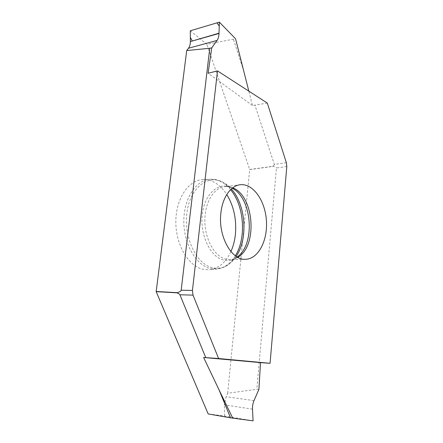<?xml version="1.0" encoding="UTF-8"?>
<svg xmlns="http://www.w3.org/2000/svg" width="443" height="443" viewBox="0 0 443 443"><rect width="100%" height="100%" fill="white"/><g stroke="black" fill="none" stroke-linecap="round" stroke-linejoin="round"><path stroke-width="0.33" stroke-dasharray="2.21 1.66" d="M258.9 389.397L256.813 389.303L276.46 167.963L286.804 166.535M253.08 420.85L224.501 416.021L208.182 413.939M252.499 409.155L224.407 404.863L226.096 396.718L227.669 393.246L256.813 389.303M224.501 416.021L224.407 404.863M190.307 30.777L206.875 44.3L235.554 38.768M286.366 162.697L274.311 164.425L254.935 105.174L252.416 105.451L248.828 91.142M274.311 164.425C274.472 164.946 273.818 165.588 272.362 166.358L249.691 169.481L206.875 44.3M243.816 71.168L233.422 39.377M267.295 103.058L254.935 105.174M227.669 393.246L249.691 169.481M230.919 251.563C225.913 262.383 218.781 268.447 209.522 269.759L202.534 269.194C188.065 265.756 175.539 244.292 175.838 221.312C175.993 198.32 188.729 180.002 202.999 179.581C212.352 179.542 220.282 184.521 226.788 194.505M272.362 166.358L272.822 166.424C275.286 166.784 276.493 167.299 276.46 167.963M252.416 105.451L208.083 73.233M254 400.638L226.096 396.718M249.68 169.614L272.822 166.424M237.758 257.3C235.322 258.784 232.747 259.559 230.033 259.637L225.459 259.028C212.917 256.032 202.661 234.269 205.231 214.351C206.848 199.034 215.315 187.577 224.751 186.641C227.447 186.326 230.111 186.73 232.736 187.843M230.587 189.698C224.673 182.599 217.95 179.122 210.414 179.265C196.421 179.675 183.956 197.894 183.823 220.764C183.557 243.622 195.856 264.992 210.054 268.43L216.904 269.001C224.379 268.054 230.532 263.646 235.366 255.777M202.999 179.581L210.414 179.265C215.187 179.083 219.734 180.279 224.042 182.843L232.763 188.502L230.593 187.395C218.388 181.796 204.561 193.901 202.29 214.357C199.837 234.757 210.159 256.569 223.006 259.897C228.306 261.292 233.201 260.207 237.692 256.641L229.878 263.502C224.474 267.805 218.554 269.178 212.114 267.622C195.961 263.856 183.086 236.13 187.14 211.222C190.939 186.232 209.362 173.689 224.042 182.843L231.34 188.984M236.213 256.37L229.878 263.502C225.98 266.658 221.655 268.491 216.904 269.001L209.522 269.759M237.226 257.001C234.917 258.579 232.846 259.432 231.008 259.57L245.555 259.288M232.248 188.214C229.74 186.99 227.564 186.437 225.725 186.569L240.161 184.753"/><path stroke-width="0.66" d="M220.891 212.994C217.956 236.185 231.628 260.556 245.555 259.288C258.496 258.989 267.932 240.161 266.387 220.321C265.058 200.463 253.014 183.186 240.161 184.753C230.825 185.667 222.464 197.345 220.891 212.994M270.069 363.299L218.598 358.52L193.015 295.132L179.908 294.772L205.779 357.634L203.625 357.49L219.047 389.873L230.554 417.838L253.08 420.85L252.499 409.155C252.377 406.12 252.875 403.28 254 400.638L258.9 389.397L260.523 362.618L270.069 363.299L286.804 166.535L286.366 162.697L267.295 103.058L217.496 70.919L208.083 73.233L211.765 47.822L209.755 48.27L181.181 290.209L192.434 290.442L217.496 70.919M192.434 290.442L193.015 295.132M179.908 294.772C179.659 294.185 178.645 293.532 176.868 292.823L156.163 291.649L208.182 413.939L230.554 417.838M219.047 389.873L232.769 418.214M218.598 358.52L205.779 357.634M248.828 91.142L235.554 38.768L219.368 22.15L190.307 30.777L190.357 41.559C190.346 44.35 189.72 46.587 188.474 48.259L186.708 50.552L209.755 48.27M219.368 22.15L219.014 33.469L190.357 41.559M219.014 33.469C218.903 36.392 218.255 38.713 217.064 40.424L211.765 47.822M186.708 50.552L156.163 291.649M226.788 194.505C233.799 206.117 236.673 219.335 235.416 234.159C234.762 240.483 233.267 246.286 230.919 251.563M176.868 292.823L177.322 292.679C179.775 291.893 181.06 291.073 181.181 290.209M203.625 357.49L260.523 362.618M190.307 30.777L217.015 22.848L219.241 26.187L219.019 33.192L192.34 41L190.335 37.445L190.307 30.777M217.064 40.424L188.474 48.259M156.18 291.483L177.322 292.679M232.736 187.843C254.249 195.795 257.904 246.336 237.758 257.3M235.366 255.777C246.59 237.863 244.27 205.807 230.587 189.698M237.226 257.001L237.692 256.641C255.351 243.628 252.111 198.841 232.763 188.502L232.248 188.214M231.34 188.984C245.876 204.832 248.318 238.6 236.213 256.37"/></g></svg>

